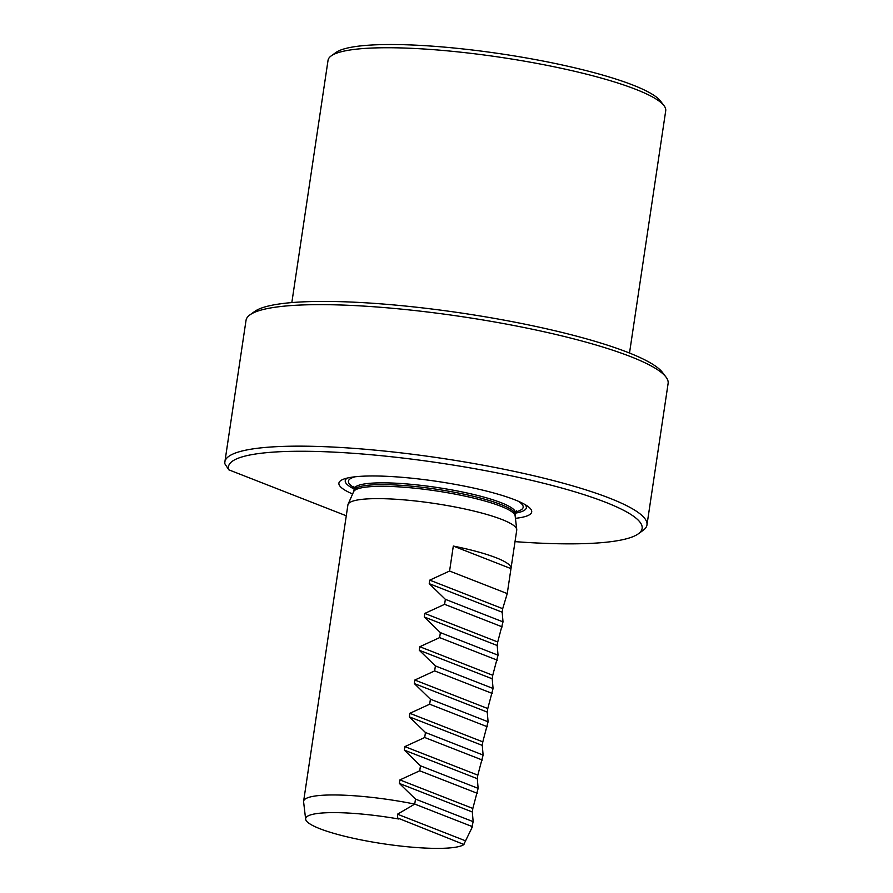 <?xml version="1.0" encoding="UTF-8"?>
<svg xmlns="http://www.w3.org/2000/svg" width="893" height="893" viewBox="0 0 893 893"><rect width="100%" height="100%" fill="white"/><g stroke="black" fill="none" stroke-linecap="round" stroke-linejoin="round"><path stroke-width="1.34" d="M515.015 541.638A209.118 34.849 -171.5 0 0 638.283 533.847L643.049 530.42A213.382 35.564 8.5 0 0 646.967 524.928A213.382 35.564 8.5 0 0 441.187 458.221A213.382 35.564 8.5 0 0 224.88 461.848A213.382 35.564 8.5 0 0 224.924 463.902L228.842 469.841L346.272 515.774M646.967 524.928L668.12 383.432A213.382 35.564 -171.5 0 0 665.966 377.025A213.382 35.564 -171.5 0 0 462.328 316.714A213.382 35.564 -171.5 0 0 249.951 314.861A213.382 35.564 -171.5 0 0 246.033 320.341L224.88 461.848M515.428 518.32A97.471 16.241 -171.5 0 0 531.48 510.327A97.471 16.241 -171.5 0 0 514.591 499.723A97.471 16.241 -171.5 0 0 412.253 478.257A97.471 16.241 -171.5 0 0 339.597 481.651A97.471 16.241 -171.5 0 0 352.612 493.985M638.283 533.847A209.118 34.849 -171.5 0 0 448.777 464.36A209.118 34.849 -171.5 0 0 228.842 469.841M249.951 314.861L254.717 311.434A209.118 34.849 8.5 0 1 462.842 313.253A209.118 34.849 8.5 0 1 662.416 372.37L665.966 377.025M463.969 844.51L397.709 818.033L463.969 844.51A80.783 13.462 8.5 0 1 378.632 843.048A80.783 13.462 8.5 0 1 305.64 819.171A80.783 13.462 8.5 0 1 398.769 819.004M397.709 818.033L397.485 814.204L414.743 804.091A85.36 14.221 8.5 0 0 303.62 801.233L347.902 504.913A85.36 14.221 8.5 0 1 348.08 504.288A85.36 14.221 8.5 0 1 409.987 500.415A85.36 14.221 8.5 0 1 501.754 519.425A85.36 14.221 8.5 0 1 516.746 529.493A85.36 14.221 8.5 0 1 516.734 530.141L511.008 568.428A85.36 14.221 8.5 0 1 510.975 568.618L453.309 546.058L449.581 571.029L429.756 580.137L429.232 583.676L445.35 599.326L444.602 604.327L424.778 613.435L424.253 616.974L440.372 632.624L439.624 637.613L419.81 646.733L419.275 650.26L435.393 665.921L434.645 670.911L414.832 680.031L414.307 683.558L430.415 699.208L429.667 704.209L409.854 713.317L409.329 716.856L425.448 732.506L424.7 737.506L404.875 746.615L404.35 750.142L420.469 765.803L419.721 770.793L399.908 779.913L399.372 783.44L415.491 799.101L414.743 804.091L472.419 826.65A85.36 14.221 8.5 0 1 472.263 827.097L464.025 843.974M305.64 819.171L303.609 801.881A85.36 14.221 8.5 0 1 303.62 801.233M510.975 568.618L507.246 593.588L502.703 608.68L502.179 612.207L503.016 621.885L497.725 641.978L497.2 645.505L498.037 655.183L492.746 675.264L492.222 678.803L493.07 688.481L487.779 708.562L487.243 712.089L488.091 721.778L482.8 741.86L482.265 745.387L483.113 755.065L477.822 775.146L477.297 778.685L478.135 788.363L472.844 808.444L472.319 811.983L473.156 821.66L471.392 829.072M453.309 546.058A85.36 14.221 8.5 0 1 496.028 557.712A85.36 14.221 8.5 0 1 511.008 568.428M629.509 353.048L665.72 110.765A170.708 28.453 -171.5 0 0 664.001 105.642A170.708 28.453 -171.5 0 0 635.749 89.333A170.708 28.453 -171.5 0 0 462.44 52.374A170.708 28.453 -171.5 0 0 331.191 55.902A170.708 28.453 -171.5 0 0 328.044 60.3L291.832 302.582M331.191 55.902L335.947 52.486A166.444 27.739 8.5 0 1 463.925 49.048A166.444 27.739 8.5 0 1 632.903 85.069A166.444 27.739 8.5 0 1 660.44 100.976L664.001 105.642M473.156 821.66L415.491 799.101M477.387 793.352L419.721 770.793M478.135 788.363L420.469 765.803M482.365 760.066L424.7 737.506M483.113 755.065L425.448 732.506M487.344 726.768L429.667 704.209M488.091 721.778L430.415 699.208M492.322 693.47L434.645 670.911M493.07 688.481L435.393 665.921M497.289 660.184L439.624 637.613M498.037 655.183L440.372 632.624M502.268 626.886L444.602 604.327M503.016 621.885L445.35 599.326M507.246 593.588L449.581 571.029M348.08 504.288L353.606 491.719A81.743 13.618 8.5 0 1 412.901 488.013A81.743 13.618 8.5 0 1 500.783 506.219A81.743 13.618 8.5 0 1 515.138 515.853L516.746 529.493M353.606 491.719L353.918 490.625A81.509 13.585 8.5 0 1 411.461 486.16A81.509 13.585 8.5 0 1 500.85 504.489A81.509 13.585 8.5 0 1 515.161 514.725L516.567 510.662M353.918 490.625L354.186 488.828A81.509 13.585 8.5 0 1 411.729 484.374A81.509 13.585 8.5 0 1 501.118 502.692A81.509 13.585 8.5 0 1 515.428 512.928M518.074 501.152A88.34 14.723 8.5 0 1 515.73 511.845M354.208 487.712A88.34 14.723 8.5 0 1 355.101 476.795M525.106 504.612A91.555 15.259 8.5 0 1 515.395 513.14M354.153 489.04A91.555 15.259 8.5 0 1 347.366 478.045M465.309 840.737L397.485 814.204M472.319 811.983L399.372 783.44M472.844 808.444L399.908 779.913M477.297 778.685L404.35 750.142M477.822 775.146L404.875 746.615M482.265 745.387L409.329 716.856M482.8 741.86L409.854 713.317M487.243 712.089L414.307 683.558M487.779 708.562L414.832 680.031M492.222 678.803L419.275 650.26M492.746 675.264L419.81 646.733M497.2 645.505L424.253 616.974M497.725 641.978L424.778 613.435M502.179 612.207L429.232 583.676M502.703 608.68L429.756 580.137M515.138 515.853L515.161 514.725M353.751 486.328L354.186 488.828"/></g></svg>
